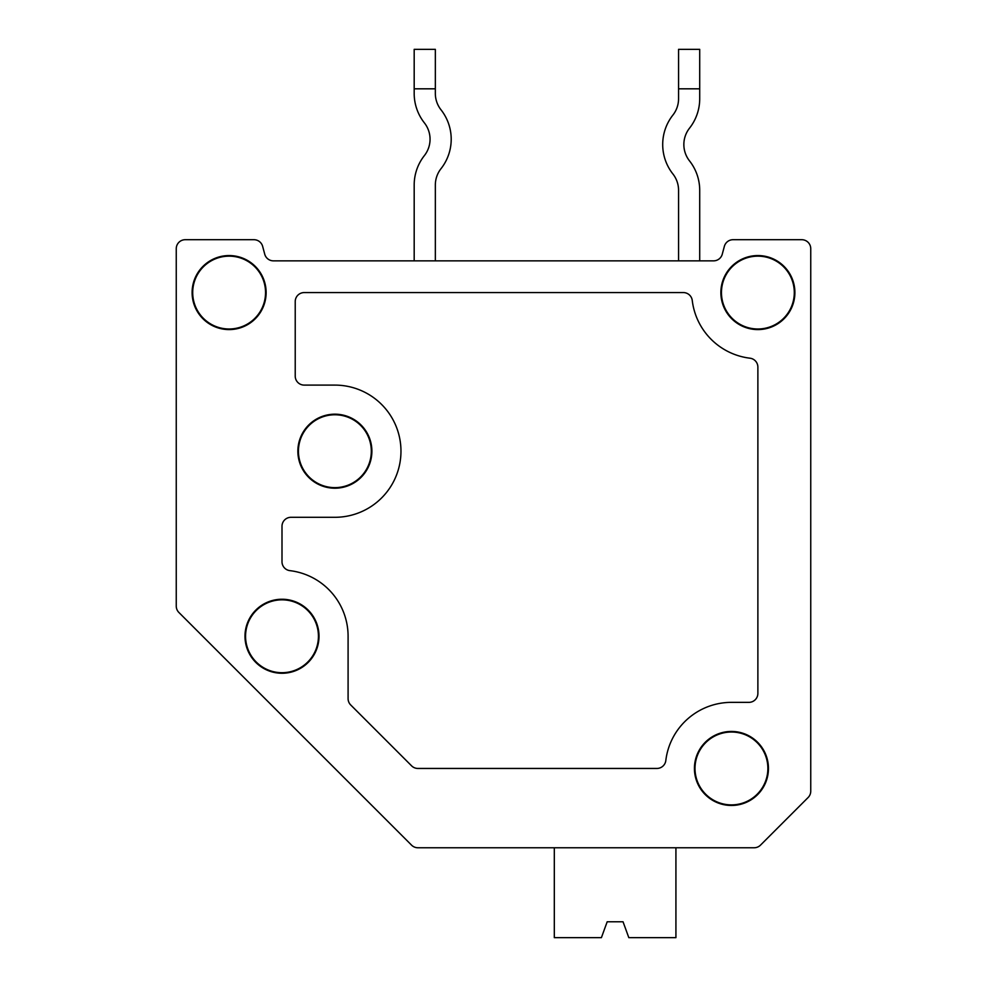 <?xml version="1.0" encoding="UTF-8"?>
<svg xmlns="http://www.w3.org/2000/svg" width="987" height="987" viewBox="0 0 987 987"><rect width="100%" height="100%" fill="white"/><g stroke="black" fill="none" stroke-linecap="round" stroke-linejoin="round"><path stroke-width="1.48" d="M722.262 254.19A8.994 8.994 0 0 1 713.589 260.852L273.411 260.852A8.994 8.994 0 0 1 264.738 254.19L262.641 246.368L264.738 254.19A8.994 8.994 0 0 0 273.411 260.852A8.994 8.994 0 0 1 264.738 254.19L262.641 246.368A8.994 8.994 0 0 0 253.955 239.705L185.235 239.705A8.994 8.994 0 0 0 176.254 248.687L176.254 606.104A8.994 8.994 0 0 0 178.881 612.458L411.554 845.131A8.994 8.994 0 0 0 417.908 847.759L754.154 847.759A8.994 8.994 0 0 0 760.508 845.131L808.119 797.521A8.994 8.994 0 0 0 810.746 791.167L810.746 248.687A8.994 8.994 0 0 0 801.765 239.705L733.045 239.705A8.994 8.994 0 0 0 724.359 246.368L722.262 254.19A8.994 8.994 0 0 1 713.589 260.852A8.994 8.994 0 0 0 722.262 254.19L724.359 246.368L722.262 254.19A8.994 8.994 0 0 1 713.589 260.852A8.994 8.994 0 0 0 722.262 254.19M348.09 636.257L348.09 698.636A8.994 8.994 0 0 0 350.73 704.989L411.554 765.813A8.994 8.994 0 0 0 417.908 768.454L656.898 768.454A8.994 8.994 0 0 0 665.818 760.533A66.092 66.092 0 0 1 731.441 702.362L748.886 702.362A8.994 8.994 0 0 0 757.88 693.367L757.88 367.115A8.994 8.994 0 0 0 749.96 358.195A66.092 66.092 0 0 1 692.257 300.492A8.994 8.994 0 0 0 683.337 292.571L304.206 292.571A8.994 8.994 0 0 0 295.224 301.566L295.224 376.121A8.994 8.994 0 0 0 304.206 385.103L334.877 385.103A66.092 66.092 0 0 1 400.969 451.195A66.092 66.092 0 0 1 334.877 517.299L290.992 517.299A8.994 8.994 0 0 0 281.998 526.281L281.998 561.714A8.994 8.994 0 0 0 289.907 570.646A66.092 66.092 0 0 1 348.09 636.257M281.998 599.245A37.012 37.012 0 0 0 249.945 654.763A37.012 37.012 0 0 0 314.051 654.763A37.012 37.012 0 0 0 281.998 599.245M281.998 599.837A36.42 36.42 0 0 0 250.451 654.48A36.42 36.42 0 0 0 313.545 654.48A36.42 36.42 0 0 0 281.998 599.837M334.877 414.182A37.012 37.012 0 0 0 302.824 469.701A37.012 37.012 0 0 0 366.93 469.701A37.012 37.012 0 0 0 334.877 414.182M334.877 414.774A36.42 36.42 0 0 0 303.33 469.417A36.42 36.42 0 0 0 366.424 469.417A36.42 36.42 0 0 0 334.877 414.774M731.441 731.441A37.012 37.012 0 0 0 699.388 786.96A37.012 37.012 0 0 0 763.494 786.96A37.012 37.012 0 0 0 731.441 731.441M731.441 732.021A36.42 36.42 0 0 0 699.894 786.664A36.42 36.42 0 0 0 762.988 786.664A36.42 36.42 0 0 0 731.441 732.021M757.88 255.559A37.012 37.012 0 0 0 720.868 292.571A37.012 37.012 0 0 0 757.88 329.584A37.012 37.012 0 0 0 794.893 292.571A37.012 37.012 0 0 0 757.88 255.559M757.88 256.151A36.42 36.42 0 0 0 726.333 310.782A36.42 36.42 0 0 0 789.415 310.782A36.42 36.42 0 0 0 757.88 256.151M192.107 292.571A37.012 37.012 0 0 0 229.12 329.584A37.012 37.012 0 0 0 266.132 292.571A37.012 37.012 0 0 0 229.12 255.559A37.012 37.012 0 0 0 192.107 292.571M229.12 256.151A36.42 36.42 0 0 0 197.585 310.782A36.42 36.42 0 0 0 260.667 310.782A36.42 36.42 0 0 0 229.12 256.151M176.254 248.687L176.254 606.104M185.235 239.705L253.955 239.705M733.045 239.705L801.765 239.705M810.746 791.167L810.746 248.687M808.119 797.521L760.508 845.131M675.922 847.759L754.154 847.759L675.922 847.759L754.154 847.759L675.922 847.759L754.154 847.759L675.922 847.759L754.154 847.759L675.922 847.759L754.154 847.759L675.922 847.759L754.154 847.759L675.922 847.759L754.154 847.759L675.922 847.759L754.154 847.759L675.922 847.759L675.922 937.65L628.818 937.65L623.044 921.784L607.178 921.784L601.404 937.65L554.312 937.65L554.312 847.759L531.894 847.759L554.312 847.759M417.908 847.759L754.154 847.759M411.554 845.131L178.881 612.458M414.182 185.025L414.182 260.852L414.182 185.025A47.586 47.586 0 0 1 424.385 155.588A26.439 26.439 0 0 0 424.385 122.881A26.439 26.439 0 0 1 424.385 155.588M623.044 921.784L607.178 921.784L623.044 921.784M435.341 260.852L435.341 185.025A26.439 26.439 0 0 1 441.004 168.678A47.586 47.586 0 0 0 441.004 109.804A26.439 26.439 0 0 1 435.341 93.444A26.439 26.439 0 0 0 441.004 109.804A26.439 26.439 0 0 1 435.341 93.444L435.341 49.35L414.182 49.35L414.182 88.818L435.341 88.818M262.641 246.368L264.738 254.19A8.994 8.994 0 0 0 273.411 260.852A8.994 8.994 0 0 1 264.738 254.19L262.641 246.368L264.738 254.19A8.994 8.994 0 0 0 273.411 260.852A8.994 8.994 0 0 1 264.738 254.19A8.994 8.994 0 0 0 273.411 260.852A8.994 8.994 0 0 1 264.738 254.19L262.641 246.368L264.738 254.19A8.994 8.994 0 0 0 273.411 260.852A8.994 8.994 0 0 1 264.738 254.19L262.641 246.368L264.738 254.19A8.994 8.994 0 0 0 273.411 260.852A8.994 8.994 0 0 1 264.738 254.19A8.994 8.994 0 0 0 273.411 260.852M699.709 260.852L699.709 190.318A47.586 47.586 0 0 0 689.518 160.881A26.439 26.439 0 0 1 689.518 128.174A26.439 26.439 0 0 0 689.518 160.881M678.562 190.318A26.439 26.439 0 0 0 672.9 173.959A26.439 26.439 0 0 1 678.562 190.318A26.439 26.439 0 0 0 672.9 173.959A26.439 26.439 0 0 1 678.562 190.318L678.562 260.852M689.518 128.174A47.586 47.586 0 0 0 699.709 98.737L699.709 49.35L678.562 49.35L678.562 98.737A26.439 26.439 0 0 1 672.9 115.084A26.439 26.439 0 0 0 678.562 98.737A26.439 26.439 0 0 1 672.9 115.084A26.439 26.439 0 0 0 678.562 98.737A26.439 26.439 0 0 1 672.9 115.084A47.586 47.586 0 0 0 672.9 173.959M424.385 122.881A47.586 47.586 0 0 1 414.182 93.444L414.182 88.818M435.341 185.025A26.439 26.439 0 0 1 441.004 168.678M699.709 88.818L678.562 88.818"/></g></svg>

